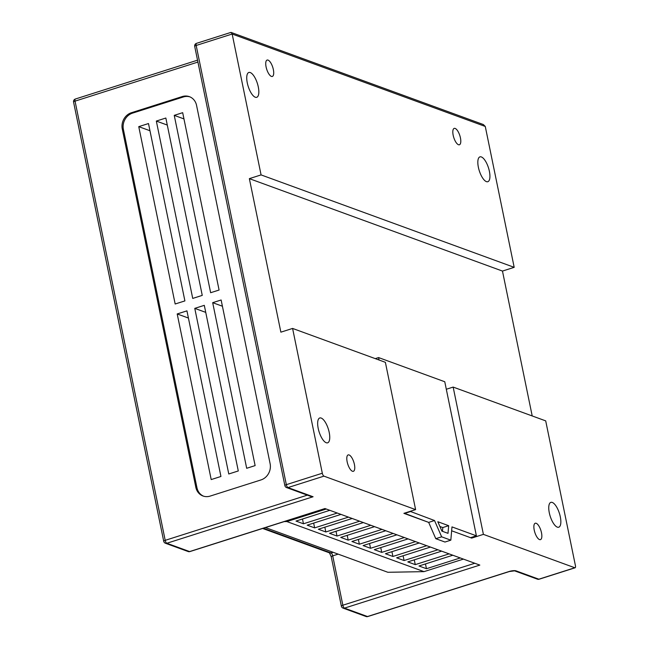 <?xml version="1.0" encoding="UTF-8"?>
<svg xmlns="http://www.w3.org/2000/svg" width="649" height="649" viewBox="0 0 649 649"><rect width="100%" height="100%" fill="white"/><g stroke="black" fill="none" stroke-linecap="round" stroke-linejoin="round"><path stroke-width="0.97" d="M410.144 511.355L434.53 520.53L441.653 536.82L450.828 540.171L451.98 526.899L476.39 535.814L444.768 381.75L378.578 357.575L379.081 360.025M437.815 521.731L441.92 531.125L448.005 533.34L448.67 525.69L437.815 521.731M514.552 570.828L514.584 570.836A2.645 2.369 -69.9 0 0 515.979 570.844L538.848 579.2L574.819 567.761L483.4 534.37L471.677 538.102L451.639 530.785L470.533 537.68L476.39 535.814M404.286 513.221L428.673 522.396L435.787 538.686L444.971 542.037L450.828 540.171M448.67 525.69L442.805 527.556L439.9 526.493L442.805 527.556L442.48 531.328M378.578 357.575L375.268 358.629M410.209 511.647L404.343 513.513M434.53 520.53L428.673 522.396L403.889 513.343L415.611 509.619L323.948 476.139L287.978 487.577L313.086 496.753L311.025 496.501L286.55 487.561A2.645 2.369 110.1 0 0 287.978 487.577A2.645 0.982 -107.6 0 1 286.339 484.665L322.318 473.226L292.594 328.435L385.376 362.32L415.611 509.619M441.653 536.82L435.787 538.686M458.478 144.719A8.599 3.18 -107.6 0 1 453.44 136.395A8.599 3.18 -107.6 0 1 454.203 128.38A8.599 3.18 -107.6 0 1 455.136 128.429A8.599 3.18 -107.6 0 1 460.173 136.761A8.599 3.18 -107.6 0 1 459.411 144.768A8.599 3.18 -107.6 0 1 458.478 144.719M539.53 539.579A8.599 3.18 -107.6 0 1 534.492 531.247A8.599 3.18 -107.6 0 1 535.255 523.24A8.599 3.18 -107.6 0 1 536.188 523.289A8.599 3.18 -107.6 0 1 541.225 531.62A8.599 3.18 -107.6 0 1 540.463 539.627A8.599 3.18 -107.6 0 1 539.53 539.579M352.448 471.255A8.599 3.18 -107.6 0 1 347.418 462.932A8.599 3.18 -107.6 0 1 348.172 454.917A8.599 3.18 -107.6 0 1 349.105 454.965A8.599 3.18 -107.6 0 1 354.143 463.297A8.599 3.18 -107.6 0 1 353.381 471.304A8.599 3.18 -107.6 0 1 352.448 471.255M271.396 76.395A8.599 3.18 -107.6 0 1 266.358 68.072A8.599 3.18 -107.6 0 1 267.12 60.057A8.599 3.18 -107.6 0 1 268.053 60.106A8.599 3.18 -107.6 0 1 273.091 68.437A8.599 3.18 -107.6 0 1 272.329 76.444A8.599 3.18 -107.6 0 1 271.396 76.395M318.205 428.389A13.029 4.819 72.4 0 0 327.648 442.813A13.029 4.819 72.4 0 0 329.205 432.404A13.029 4.819 72.4 0 0 319.754 417.98A13.029 4.819 72.4 0 0 318.205 428.389M247.277 82.885A13.029 4.819 72.4 0 0 256.728 97.309A13.029 4.819 72.4 0 0 258.286 86.901A13.029 4.819 72.4 0 0 248.835 72.477A13.029 4.819 72.4 0 0 247.277 82.885M478.378 167.28A13.029 4.819 72.4 0 0 487.829 181.704A13.029 4.819 72.4 0 0 489.387 171.304A13.029 4.819 72.4 0 0 479.936 156.871A13.029 4.819 72.4 0 0 478.378 167.28M549.297 512.783A13.029 4.819 72.4 0 0 558.748 527.207A13.029 4.819 72.4 0 0 560.306 516.799A13.029 4.819 72.4 0 0 550.855 502.375A13.029 4.819 72.4 0 0 549.297 512.783M265.433 527.572L387.859 572.28L424 571.639L463.427 559.105M284.197 521.601L286.85 521.561L424 571.639M385.733 530.736L351.904 541.485L359.359 544.211L393.189 533.454M374.546 526.647L340.725 537.404L348.18 540.13L382.001 529.373M363.367 522.567L329.546 533.324L337.001 536.042L370.822 525.284M352.188 518.486L318.367 529.235L325.822 531.961L359.643 521.204M341.009 514.397L307.18 525.155L314.635 527.88L348.464 517.123M329.822 510.317L296.001 521.074L303.456 523.792L337.277 513.034M286.85 521.561L326.277 509.019M396.912 534.817L363.091 545.574L370.538 548.291L404.368 537.534M408.091 538.897L374.27 549.654L381.726 552.38L415.547 541.623M419.27 542.978L385.449 553.735L392.905 556.461L426.726 545.704M230.419 32.669L231.206 32.458L483.351 124.543L485.274 126.458L514.186 267.339L261.076 174.905L232.164 34.024L196.185 45.462L286.339 484.665A2.645 0.673 -11.6 0 0 284.87 485.606A2.645 2.645 0 0 0 286.55 487.561M574.819 567.761A2.645 0.982 72.4 0 0 575.111 567.778A2.645 0.982 72.4 0 0 575.428 565.66L545.704 420.876L453.156 387.08L483.4 534.37M532.204 415.944L502.472 271.071L514.186 267.339M515.979 570.844A5.297 1.355 168.4 0 0 509.051 571.518L367.496 616.534A2.645 2.369 110.1 0 1 366.068 616.518A2.645 2.645 0 0 0 367.78 616.55A2.645 0.982 -107.6 0 1 367.496 616.534L344.481 608.129L479.822 565.092L324.954 508.54L189.613 551.569L166.842 543.254A2.645 0.982 -107.6 0 1 165.203 540.341L307.326 495.146M502.472 271.071L249.362 178.637L280.871 332.166L292.594 328.435M249.362 178.637L261.076 174.905M322.318 473.226A2.645 0.982 72.4 0 0 323.948 476.139M270.114 463.67L196.558 105.365A13.24 11.828 -69.9 0 0 189.386 96.66A13.24 11.828 -69.9 0 0 182.272 96.555L131.423 112.723A13.24 11.828 -69.9 0 0 122.272 128.989L195.828 487.294A13.24 11.828 -69.9 0 0 202.999 495.998A13.24 11.828 -69.9 0 0 210.114 496.104L260.963 479.936A13.24 11.828 -69.9 0 0 270.114 463.67M446.309 389.254L453.156 387.08M471.677 538.102L471.523 537.364M452.815 555.228L418.994 565.985L426.45 568.711L460.271 557.953M441.636 551.147L407.807 561.904L415.263 564.63L449.092 553.873M430.457 547.066L396.628 557.824L404.084 560.541L437.905 549.784M302.475 519.013L303.456 523.792M313.654 523.094L314.635 527.88M324.841 527.183L325.822 531.961M336.02 531.263L337.001 536.042M347.199 535.344L348.18 540.13M358.378 539.433L359.359 544.211M369.565 543.513L370.538 548.291M380.744 547.594L381.726 552.38M391.923 551.682L392.905 556.461M403.102 555.763L404.084 560.541M414.281 559.844L415.263 564.63M425.468 563.932L426.45 568.711M189.938 96.879A13.24 11.828 -69.9 0 0 183.383 96.961L132.542 113.129A13.24 11.828 -69.9 0 0 123.391 129.394L196.939 487.699A13.24 11.828 -69.9 0 0 203.567 496.185M204.297 305.338L194.773 308.372L228.773 473.981L238.288 470.955L204.297 305.338M186.944 310.863L177.201 313.954L211.201 479.57L220.936 476.471L186.944 310.863M210.641 292.715L219.086 290.038L182.677 112.683L174.24 115.36L210.641 292.715M192.729 298.418L202.253 295.384L165.844 118.029L156.328 121.063L192.729 298.418M175.165 304L184.9 300.909L148.491 123.545L138.756 126.644L175.165 304M255.122 465.601L221.131 299.992L212.685 302.669L246.685 468.286L255.122 465.601M222.412 306.223L212.685 302.669M149.968 130.741L138.756 126.644M167.288 125.062L156.328 121.063M183.959 118.913L174.24 115.36M188.421 318.051L177.201 313.954M205.741 312.372L194.773 308.372M231.206 32.458L232.164 34.024L485.274 126.458M263.38 528.221L331.087 552.948L333.132 552.299M338.161 554.132L332.718 555.86L342.85 605.217L474.792 563.259M313.086 496.753L166.842 543.254A2.645 2.369 -69.9 0 1 165.414 543.237L188.194 551.553A2.645 2.369 -69.9 0 0 189.613 551.569A2.645 0.982 -107.6 0 0 189.897 551.585L325.108 508.597M197.929 62.061L75.049 101.139L165.203 540.341A2.645 0.673 -11.6 0 0 163.726 541.282A2.645 2.645 0 0 0 165.414 543.237M196.939 487.699L195.828 487.294M123.391 129.394L122.272 128.989M132.542 113.129L131.423 112.723M183.383 96.961L182.272 96.555M329.449 552.818L331.241 556.801A2.645 0.673 168.4 0 1 332.718 555.86A2.645 0.982 72.4 0 0 331.087 552.948A2.645 2.369 110.1 0 1 329.66 552.924L262.65 528.456M539.141 579.216A2.645 0.982 -107.6 0 1 538.848 579.2A2.645 2.369 -69.9 0 1 537.429 579.176A2.645 2.645 0 0 0 539.141 579.216L575.111 567.778M284.87 485.606L194.708 46.404A2.645 0.673 -11.6 0 1 196.185 45.462A2.645 0.982 -107.6 0 1 196.501 43.345L230.776 32.45M342.85 605.217A2.645 0.673 168.4 0 0 341.374 606.158A2.645 2.645 0 0 0 343.061 608.113A2.645 2.369 110.1 0 0 344.481 608.129A2.645 0.982 -107.6 0 1 342.85 605.217M537.429 579.176L514.576 570.836L509.343 571.534A2.645 0.982 -107.6 0 1 509.051 571.518M75.049 101.139A2.645 0.982 -107.6 0 1 75.365 99.021A2.645 2.645 0 0 0 73.572 102.08A2.645 0.673 -11.6 0 1 75.049 101.139M188.194 551.553A2.645 2.645 0 0 0 189.897 551.585M196.501 43.345A2.645 2.645 0 0 0 194.708 46.404M331.241 556.801L341.374 606.158M197.539 60.17L75.365 99.021M163.726 541.282L73.572 102.08M366.068 616.518L343.061 608.113M367.78 616.55L509.343 571.534"/></g></svg>

